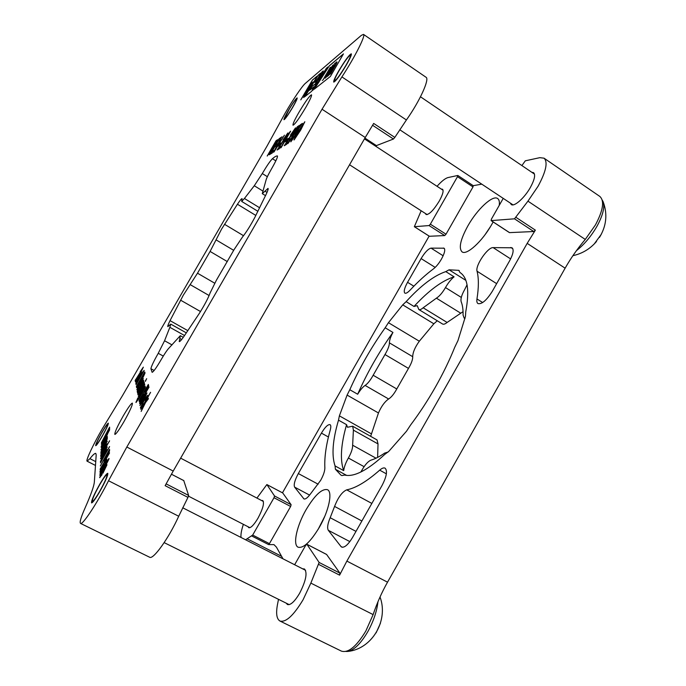 <?xml version="1.0" encoding="UTF-8"?>
<svg xmlns="http://www.w3.org/2000/svg" width="686" height="686" viewBox="0 0 686 686"><rect width="100%" height="100%" fill="white"/><g stroke="black" fill="none" stroke-linecap="round" stroke-linejoin="round"><path stroke-width="1.03" d="M271.356 169.176C268.157 174.767 266.348 178.531 265.928 180.487L262.275 193.649L268.029 188.384C268.44 188.719 267.917 190.468 266.477 193.632L254.926 217.222C250.536 225.531 246.351 232.185 242.364 237.185L234.072 249.644L216.364 280.274L210.079 293.025C208.124 298.299 204.557 305.064 199.36 313.339L183.779 336.655C181.327 340.145 179.809 341.791 179.235 341.594L180.315 335.677L168.988 348.059C167.23 349.869 164.691 353.607 161.381 359.267L161.201 359.575C156.485 367.602 153.467 371.855 152.138 372.327L150.894 368.716C151.409 366.178 153.801 361.153 158.072 353.642L164.563 340.745L169.854 327.308L170.745 324.118L167.838 326.639C167.513 326.279 168.25 324.281 170.034 320.636L183.291 295.212L197.499 273.2L210.096 251.436L221.535 229.167L237.433 204.239C240.006 200.406 241.558 198.52 242.081 198.606L241.669 201.401L244.43 198.477L254.283 185.743L262.489 173.224C266.845 165.832 270.155 160.996 272.428 158.715C274.58 156.837 276.218 155.911 277.35 155.928L277.436 155.954C277.821 156.983 275.858 161.287 271.536 168.859L271.356 169.176M346.396 64.904C339.99 75.571 335.771 81.3 333.765 82.097C333.319 81.205 334.957 77.501 338.67 70.992C344.981 60.462 349.191 54.734 351.301 53.817C351.755 54.657 350.117 58.361 346.396 64.904M292.913 106.982C288.223 114.854 285.247 119.098 283.978 119.724C283.755 119.038 285.179 116.02 288.249 110.643C292.879 102.849 295.855 98.604 297.175 97.909C297.407 98.561 295.992 101.588 292.913 106.982M101.922 436.81C98.535 442.573 96.46 445.531 95.706 445.694C95.62 444.314 97.755 439.752 102.128 432.009C105.49 426.289 107.556 423.331 108.337 423.142C108.465 424.445 106.321 428.999 101.922 436.81M99.487 492.102C95.294 499.228 92.653 502.829 91.564 502.907C91.238 500.814 93.999 494.537 99.847 484.084C104.006 477.002 106.647 473.409 107.762 473.289C108.148 475.244 105.387 481.512 99.487 492.102M102.265 428.887C93.442 444.039 85.51 460.786 87.113 461.189L89.909 458.66C92.962 454.801 94.917 453.06 95.8 453.42L96.194 454.929L94.359 481.881C94.051 485.988 90.981 494.623 85.141 507.803C80.982 517.184 79.447 522.389 80.528 523.401C82.457 525.45 97.541 502.606 108.525 480.749L126.824 447.023L322.034 109.237L341.902 76.901C354.851 57.17 366.007 35.055 363.503 34.386L361.316 35.389L305.244 83.469C302.183 85.99 292.742 99.984 285.213 113.036L267.12 145.921L122.442 395.702L102.265 428.887M123.369 415.699C117.426 426.246 114.588 432.489 114.845 434.418C116.02 434.221 119.03 430.028 123.866 421.821C129.86 411.137 132.698 404.903 132.372 403.119C131.155 403.377 128.153 407.57 123.369 415.699M298.813 112.538C294.568 119.981 292.639 124.209 293.025 125.212C294.903 124.423 299.147 118.498 305.742 107.462C310.003 99.967 311.933 95.748 311.521 94.805C309.54 95.731 305.304 101.639 298.813 112.538M144.446 383.654L137.972 394.853L143.631 386.235L138.289 396.517L142.739 388.825L144.789 384.383L143.494 385.832L144.446 383.654M146.641 378.672L145.398 381.365L146.641 378.672M144.24 382.839L137.877 394.373L144.24 382.839M143.931 381.665L137.629 393.087L144.309 382.462L142.714 384.271L143.931 381.665M139.095 398.214L145.398 387.324L144.309 388.619L145.209 386.124L141.788 390.986L138.821 398.12L137.037 400.633L137.817 397.94L136.025 402.51L139.095 398.214M139.893 396.397L138.821 398.12M144.309 388.619L145.321 387.024M148.313 384.443L139.052 400.444L139.404 401.927L146.572 390.48L148.665 385.704L148.313 384.443M149.034 386.964L139.687 403.728L149.034 386.964M139.867 405.452L143.7 400.307L146.976 392.958L143.228 398.189L139.978 405.58M100.731 456.576L109.563 440.781L106.261 446.483L107.239 443.765L104.066 448.404L100.688 455.367L101.691 454.406L100.731 456.576M102.334 450.908L107.256 441.141L105.284 443.808L105.267 444.339L106.219 443.216L105.387 445.154L102.677 448.224L100.833 452.203L101.562 451.765L100.919 453.618L102.334 450.908M103.843 444.194L103.783 446.011L107.35 438.74L104.195 443.096L100.945 449.827L102.994 447.349L103.011 446.818L102.025 447.958L103.843 444.194L103.852 445.9M107.29 436.322L101.151 447.409L107.385 437.479L106.03 438.963L107.29 436.322M106.03 438.963L107.368 437.282M109.597 429.856L101.296 444.202L106.356 436.459L101.202 446.269L109.597 429.856M106.459 435.747L107.402 434.71M109.597 427.138L101.357 442.83L108.337 430.774L108.328 431.751L109.588 429.573L109.597 427.138M150.56 392.306L140.759 409.259L144.386 404.045L141.17 411.42L145.526 402.571L148.373 398.849L148.227 398.257L145.115 402.39L150.56 392.306M145.252 400.221L147.576 395.29L143.691 400.753L140.347 407.973L143.357 404.14L141.582 405.846L143.794 401.216L146.392 397.434L145.406 400.607M279.099 138.718L270.095 154.264L272.325 152.918L273.714 150.517L272.008 151.563L274.623 147.044L276.201 146.049L277.496 143.82L275.909 144.832L278.284 140.724L280.025 139.584L281.414 137.183L279.099 138.718L270.215 154.196M281.56 137.071L274.048 151.889L284.433 135.168L275.686 148.742L281.56 137.071L273.551 152.189M279.596 143.803L278.182 146.247L279.494 145.432L280.926 142.971L279.596 143.803L278.31 146.169M279.279 148.742L280.634 146.41L279.031 147.387L285.985 137.157L287.923 132.964L283.026 139.858L286.482 135.099L285.402 137.594L277.084 150.062L279.279 148.742M287.511 134.988L281.123 147.627L290.641 131.189L286.439 136.994M286.782 139.267L285.307 141.822L286.731 140.93L288.223 138.366L286.782 139.267L285.436 141.745M286.628 144.309L288.034 141.873L286.294 142.937L293.617 132.226L295.606 127.879L290.435 135.108L294.088 130.108L292.982 132.698L284.236 145.749L286.628 144.309M297.312 126.764L291.619 136.188L293.857 133.813L292.33 137.046L289.406 141.342L290.427 138.812L289.861 139.164L287.888 143.588L292.948 136.634L295.357 131.498L293.728 133.238L299.293 125.452L297.312 126.764L291.756 136.102M138.924 389.691L143.7 380.276L141.496 383.2L142.645 382.265L141.899 384.057L138.864 387.667L137.157 391.414L138.058 390.711L137.552 392.323L138.924 389.691M139.635 384.28L139.918 385.541L143.288 378.586L139.893 383.337L136.84 389.742L139.112 386.895L137.929 387.864L139.635 384.28L139.953 385.472M144.746 371.984L136.351 386.492L136.634 387.693L143.125 377.274L145.038 373.013L144.746 371.984M142.534 372.121L136 384.675L144.18 370.551L142.534 372.121M138.761 377L135.459 381.896L137.852 378.835L135.777 383.534L141.736 373.158L139.773 375.534L141.367 371.761L138.821 377.034L135.459 381.896M135.442 381.776L136.583 379.795L136.377 378.783L141.136 371.941L143.323 367.147L140.184 371.726L142.319 368.914L141.016 371.709L135.159 380.344L135.442 381.776M304.833 121.808L297.99 131.738L294.114 139.935L300.734 129.997L304.807 121.774L298.05 131.772L293.968 139.961M300.391 124.732L294.594 134.31L296.892 131.884L295.349 135.168L292.365 139.532L293.394 136.968L292.802 137.337L290.813 141.822L295.983 134.739L298.419 129.525L296.746 131.309L302.432 123.377L300.391 124.732L294.731 134.224M103.569 452.709L103.509 454.681L107.23 447.032L103.938 451.534L100.542 458.617L102.677 456.079L102.703 455.504L101.665 456.67L103.569 452.709L103.577 454.569M100.448 462.861L109.554 446.569L106.15 452.443L107.153 449.604L103.878 454.364L100.405 461.575L101.434 460.615L100.448 462.861M101.502 460.649L100.516 462.741M109.546 449.304L100.31 465.94L103.912 459.706L103.972 461.018L106.673 457.245L109.537 450.985L109.546 449.304M109.537 452.811L100.139 469.661L109.537 452.811M101.588 470.227L105.044 464.242L106.973 459.363L104.821 462.218L104.804 462.853L105.85 461.678L104.932 463.865L101.974 467.046L99.95 471.496L100.739 471.119L100.027 473.229L101.588 470.227M106.913 461.429L99.847 475.347L106.887 463.17L108.988 458.951L106.913 461.429M102.977 470.93L102.909 473.28L106.973 464.816L103.389 469.601L99.676 477.456L102 474.806L102.025 474.12L100.902 475.329L102.977 470.93L102.977 473.16M276.046 140.733L267.188 156.031L272.179 148.828L269.658 154.539L277.521 139.755L276.046 140.733L267.3 155.962M304.738 96.752L311.684 91.255L313.896 86.77L309.592 90.243L311.976 86.547L315.371 83.778L317.009 80.468L314.634 82.423L318.467 77.501L320.636 73.119L318.15 75.22L304.738 96.752M308.872 87.474L303.701 97.566L315.474 79.31L317.009 76.206L312.439 80.022L300.768 99.882L311.384 83.4L313.133 81.96L310.364 86.256L308.22 88.494M312.799 90.372L327.977 66.928L326.433 68.231L318.681 80.211L323.26 70.907L321.785 72.15L312.799 90.372M330.386 76.455L314.274 89.206L329.409 65.719L343.446 53.877L330.386 76.455M363.503 34.386L426.032 77.261C429.882 78.881 419.781 101.116 406.404 119.973L394.827 137.397L373.681 123.437L365.252 137.5L322.034 109.237M126.824 447.023L173.206 471.068L365.252 137.5M173.206 471.068L165.137 485.679L187.964 497.384L178.712 516.249C168.85 538.116 153.158 560.033 149.625 557.229L80.528 523.401M394.827 137.397L393.438 139.026L376.4 145.604M183.771 480.612L188.624 495.438L187.964 497.384M313.133 81.96L310.415 86.29L308.932 87.516M316.941 76.352L312.499 80.065L301.094 99.376M308.28 88.528L304.027 97.069M323.192 71.052L321.845 72.193L313.125 89.875M327.848 67.125L326.485 68.274L318.681 80.211M323.097 79.782L330.378 67.202L323.157 79.825L322.266 80.451M330.378 67.202L323.157 79.825M336.86 61.843L334.434 63.815L327.008 76.652L328.508 75.451L334.717 65.247L329.666 74.517L330.566 73.788L336.86 61.843M328.508 75.451L327.008 76.652M328.568 75.486L332.693 68.214M332.753 68.257L333.216 67.331M333.276 67.365L333.765 66.456M333.825 66.499L334.031 66.062M330.566 73.788L329.666 74.517M330.635 73.831L334.734 66.585M334.794 66.628L335.471 65.299M335.531 65.342L336.063 64.201M336.123 64.244L336.509 63.309M336.569 63.352L336.817 62.623M336.877 62.666L336.98 62.143M332.924 65.136L328.088 71.721L325.035 78.17L329.88 71.601L333.036 65.23M325.353 78.075L325.696 77.638M325.756 77.681L326.227 77.012M326.287 77.055L326.845 76.197M326.905 76.24L327.548 75.211M327.608 75.254L328.302 74.097M328.362 74.139L329.083 72.888M329.151 72.922L329.88 71.601M329.94 71.644L330.669 70.281M330.729 70.315L331.364 69.046M331.424 69.089L331.955 67.931M332.015 67.965L332.436 66.954M332.496 66.996L332.787 66.156M332.847 66.199L332.993 65.573M314.42 89.086L314.891 88.142M314.951 88.177L329.409 65.719M329.469 65.762L343.343 54.057M320.559 73.265L318.21 75.254L304.901 96.623M316.941 80.605L314.634 82.423M313.828 86.916L309.592 90.243M331.338 68.025L326.63 75.271L331.338 68.025M326.768 75.16L328.002 72.459M328.062 72.493L330.352 68.849M330.412 68.883L331.261 68.18M272.333 148.819L269.221 154.804M277.796 139.704L276.098 140.767M276.355 141.951L272.591 147.404L275.335 142.542L276.338 141.916L275.36 144L272.531 147.37M106.939 464.671L103.457 469.636L99.779 477.696M102.025 474.275L100.988 475.475M105.73 466.866L103.998 470.879L103.972 469.215L105.747 466.943L103.929 470.845M106.913 461.584L105.807 463.333M108.988 458.471L106.905 461.927M105.79 464.482L105.85 464.971M105.876 463.367L99.787 475.029M107.007 459.397L104.881 462.741M105.841 461.575L104.229 464.851M103.963 464.482L102.043 467.08L100.053 471.736M100.739 471.119L99.976 473.237M103.072 466.18L103.543 466.369L101.168 469.807L102.017 467.586L103.294 466.463M103.483 466.334L101.168 469.807M109.537 452.966L100.165 469.01M100.233 469.044L100.207 469.533M109.546 449.45L100.379 465.811M103.912 459.706L104.006 461.035M106.767 456.559L105.224 458.574L105.215 457.451L108.234 452.228L106.767 456.559L105.267 458.565M108.234 452.228L106.699 456.524M109.554 446.715L106.15 452.443M107.179 449.639L103.946 454.389L100.482 461.738M106.03 451.851L101.622 459.766M103.749 455.135L106.047 451.903L101.579 459.766L103.749 455.135M107.205 446.929L103.998 451.568L100.628 458.805M102.694 455.65L101.742 456.782M106.098 448.936L104.504 452.528L104.478 451.131L106.107 448.987L104.444 452.503M302.355 123.506L300.451 124.766M298.453 129.56L296.729 131.352M293.325 137.089L292.802 137.337M292.862 137.38L290.847 141.839M296.918 131.918L292.365 139.532M303.392 124.106L300.168 130.443L295.383 137.68M295.486 137.706L298.616 131.343L303.375 124.063L295.486 137.706M142.396 368.965L135.219 380.378L135.476 381.716M143.348 367.173L140.296 371.975M141.393 371.855L138.821 377.034M141.659 372.867L139.773 375.534M137.852 378.835L135.819 383.457M144.129 370.371L141.496 373.913M141.556 373.947L136.042 384.614M144.772 372.069L136.411 386.518L136.668 387.701M140.278 380.267L139.267 383.645L137.852 385.635L137.62 384.846L140.278 380.267L139.207 383.611L137.792 385.601M142.808 377.394L141.522 379.092L141.342 378.423L143.666 374.41L143.889 375.062L141.556 379.092M143.666 374.41L142.748 377.36M143.271 378.569L139.953 383.363L136.917 389.828M139.052 386.63L137.955 387.916M142.259 380.498L140.776 383.663L140.51 382.762L142.199 380.473L140.716 383.637M143.726 380.301L141.625 383.5M142.637 382.248L141.959 384.091L138.924 387.701L137.243 391.5M138.058 390.711L137.337 392.349M140.561 386.338L138.358 389.708M299.216 125.589L297.372 126.807M295.383 131.532L293.711 133.29M290.367 138.932L289.861 139.164M289.921 139.207L287.923 143.606M293.882 133.847L289.406 141.342M294.208 130.091L288.652 138.958M288.712 139.001L284.364 145.672M295.434 127.965L290.572 135.022M287.966 141.993L286.294 142.937M288.154 138.486L286.842 139.309M290.221 131.541L287.571 135.022M287.151 136.531L280.643 147.91M286.611 135.108L281.286 143.571M281.346 143.614L277.213 149.985M287.768 133.041L283.155 139.773M280.565 146.521L279.031 147.387M280.857 143.082L279.656 143.837M282.092 136.797L281.62 137.106M284.356 135.296L275.746 148.776M281.346 137.303L279.151 138.752M277.427 143.931L275.909 144.832M273.654 150.628L272.008 151.563M146.487 397.546L145.321 400.264M143.28 403.78L141.659 405.898M147.61 395.316L143.76 400.787L140.347 407.973M150.586 392.409L140.759 409.259M148.245 398.352L145.115 402.39M144.386 404.045L141.222 411.326M109.597 427.267L108.354 429.282M108.337 430.774L108.388 431.648M108.414 429.316L101.425 442.719M109.597 429.993L101.296 444.202M106.339 436.399L101.271 446.157M107.29 436.459L101.168 446.886M107.333 438.646L104.255 443.122L101.022 449.99M103.011 446.955L102.094 448.061M106.27 440.566L104.744 443.971L104.718 442.684L106.27 440.609L104.684 443.945M107.282 441.167L105.335 444.228M106.21 443.139L104.726 446.072M104.504 445.814L100.919 452.383M101.562 451.765L100.851 453.626M104.058 447.409L101.94 450.616L102.72 448.661L104.118 447.443L101.982 450.616M109.563 440.918L106.261 446.483M107.265 443.791L104.126 448.438L100.765 455.513M101.691 454.415L100.799 456.456M106.15 445.934L101.828 453.6M147.001 392.984L143.228 398.189M143.288 398.223L139.935 405.486M141.162 403.402L144.051 399.201L145.801 395.17M149.059 387.067L139.601 403.274M148.339 384.537L139.121 400.487L139.438 401.945M142.302 397.477L140.681 399.604L140.467 398.686L143.391 393.627L143.648 394.501L140.716 399.612M146.212 390.566L144.789 392.409L144.566 391.595L147.13 387.17L147.396 387.95L144.823 392.409M143.391 393.627L143.588 394.467L142.234 397.443M147.13 387.17L146.144 390.523M137.835 398.052L135.939 402.356M138.881 398.154L137.08 400.641M145.243 386.149L141.856 391.011L138.546 397.769M139.798 395.856L144.129 388.216M143.957 381.759L137.552 392.692M144.257 382.351L142.714 384.271M144.266 382.934L137.8 393.97M146.675 378.766L145.295 381.004M144.472 383.748L137.972 394.853M144.78 384.366L143.494 385.832M143.691 386.269L138.332 396.439M142.534 391.68L144.111 388.182L142.302 390.694L139.755 395.856L142.594 391.715M143.983 399.166L145.775 395.136L143.717 397.974L141.119 403.394L144.051 399.201M463.05 311.667L447.118 322.446C445.12 324.058 443.61 324.581 442.599 324.024L418.829 309.515L417.225 305.647L414.001 306.453C428.767 290.495 442.127 280.617 454.089 276.818L445.797 271.613C434.032 275.558 420.81 285.573 406.138 301.651L414.001 306.453M454.089 276.818C451.002 279.339 448.138 282.924 445.48 287.571L445.317 287.846C442.341 292.879 439.374 296.318 436.399 298.17L423.151 307.782C421.195 309.446 419.755 310.021 418.829 309.515M437.265 320.765L433.844 323.792L419.317 341.225C415.004 347.21 412.809 352.372 412.715 356.694C412.792 359.284 411.66 362.68 409.336 366.899L395.925 390.463C393.472 394.639 391.046 397.477 388.636 398.986C384.735 401.662 381.347 406.318 378.458 412.972L370.663 436.33M392.949 332.436C390.6 336.766 389.425 340.239 389.408 342.854C389.382 345.392 388.19 348.788 385.841 353.033L372.309 376.751C369.84 380.962 367.439 383.86 365.115 385.429C362.723 387.041 360.244 389.982 357.68 394.236C367.199 372.627 378.946 352.029 392.949 332.436L385.172 327.788C371.203 347.459 359.413 368.108 349.8 389.725L357.68 394.236M346.576 424.668L347.493 427.267L352.647 426.22L353.401 430.139L352.63 445.205C352.741 448.395 351.378 452.571 348.548 457.742L348.385 458.016C345.718 462.733 344.158 466.934 343.703 470.63C339.896 460.006 340.848 444.682 346.576 424.668L338.507 420.149C332.624 440.129 331.475 455.384 335.06 465.914L343.703 470.63M445.797 271.613L449.064 269.812L458.771 270.353L459.963 272.488C467.732 277.461 469.661 290.598 465.743 311.898L465.451 316.443L457.948 340.642L454.749 347.262C449.484 360.356 443.019 373.656 435.361 387.178C427.67 400.684 419.42 413.281 410.614 424.977L406.481 431.254L388.765 451.397L384.735 454.432C367.43 470.382 354.062 477.259 344.621 475.064L341.902 475.578L340.925 475.106L335.403 469.275L335.06 465.914M464.979 318.381L464.182 318.107L463.067 315.054C463.196 309.6 462.57 305.176 461.189 301.763C460.435 299.147 461.575 295.117 464.619 289.672L467.046 284.776M360.827 472.028L362.079 469.927C365.252 464.448 368.279 461.163 371.169 460.066C375.165 458.9 379.632 456.584 384.589 453.129L388.13 452.014M309.592 495.095L294.594 487.111L303.932 498.902C305.433 499.451 307.628 497.779 310.509 493.869L320.628 480.397C323.475 475.209 324.881 471.008 324.855 467.775C324.332 457.253 326.142 444.639 330.266 429.933C331.046 427.018 330.978 425.26 330.069 424.66C327.959 424.248 325.078 427.078 321.417 433.123L298.333 473.554L318.158 484.205M435.19 267.403L421.101 258.579L407.553 282.306C404.431 288.06 403.531 291.679 404.86 293.136C405.923 293.659 407.647 292.682 410.048 290.178C418.091 281.569 425.929 274.443 433.552 268.801C436.253 266.708 438.886 263.467 441.458 259.085C444.597 253.28 445.463 249.653 444.074 248.203L431.048 248.126L443.147 255.775M499.245 205.363C499.682 201.838 499.142 199.549 497.624 198.511C492.659 194.721 477.01 209.487 467.826 225.977C460.435 239.551 458.505 248.178 462.038 251.856C466.609 255.612 482.241 241.489 491.828 224.313L493.123 221.955M306.127 509.621C296.875 525.51 292.519 544.744 298.084 547.196C303.401 548.56 310.518 541.889 319.419 527.182C328.997 510.658 332.796 491.862 327.471 489.693C321.974 488.432 314.857 495.078 306.127 509.621M324.821 516.224L318.115 529.412M510.333 203.099L511.276 204.531C514.251 207.026 524.567 197.911 530.424 187.364C534.617 179.603 535.655 174.698 533.537 172.64L531.813 172.297M425.5 213.535L426.057 214.512C429.119 214.787 433.509 210.328 439.237 201.118C442.77 194.661 443.859 190.699 442.504 189.233L441.372 189.122M248.075 526.754L248.744 527.697C250.844 528.126 253.931 524.953 257.996 518.17C262.935 508.789 264.522 502.907 262.738 500.523L261.589 500.514M286.234 603.165L287.417 604.52C290.547 605.361 294.603 601.639 299.585 593.356C305.99 580.75 307.602 572.613 304.421 568.968L302.663 568.831M503.224 198.374L491.416 219.117L491.09 220.618L514.491 218.817L527.946 201.152L538.107 186.198C546.082 171.389 548.063 162.05 544.049 158.183L599.787 196.402C604.623 200.809 603.183 210.319 595.448 224.914L585.269 239.44C577.561 248.529 570.846 258.108 565.127 268.183L387.53 582.174C381.716 592.49 376.914 603.303 373.133 614.605L365.827 631.051C356.428 646.546 348.291 653.235 341.414 651.117L279.922 621.019C285.839 622.639 293.565 615.539 303.101 599.718L310.852 583.1L319.127 562.46L306.882 544.247L305.656 545.387L294.628 564.75M278.507 599.332L277.761 603.088C275.746 612.898 276.467 618.875 279.922 621.019M352.647 426.22L377.051 439.923L378.02 443.928L377.617 457.408M338.507 420.149L339.381 415.853L347.099 395.093L349.8 389.725M385.172 327.788L388.439 322.686L402.733 304.85L406.138 301.651M245.588 539.788L252.68 535.071L269.426 543.638L290.632 506.474L274.014 497.727L274.529 495.969L266.871 484.565L256.933 498.079M269.426 543.638L268.595 544.59L273.963 544.624L276.415 547.119L282.984 558.816M326.416 554.382L306.959 544.324M319.127 562.46L339.904 573.127L326.613 554.485M339.904 573.127L339.587 575.142L346.867 561.088L387.53 582.174M565.127 268.183L527.182 243.367L346.867 561.088M527.182 243.367L535.363 230.144L533.768 231.525L514.491 218.817M491.236 220.652L509.552 232.623L533.768 231.525M473.263 185.683L481.786 184.157M473.186 185.7L473.006 186.926L457.493 176.679L457.819 175.47L448.13 177.537C445.3 178.266 441.604 181.19 437.051 186.292M421.17 210.756L414.344 226.706L429.067 225.565L430.345 224.185L446.02 234.209L473.006 186.926M446.02 234.209L444.725 235.572L429.067 225.565M414.421 226.723L429.427 236.267L444.725 235.572M429.127 236.104L282.469 492.814M282.675 492.942L266.905 484.599M274.529 495.969L291.121 504.707L282.769 492.994M291.121 504.707L290.632 506.474M477.053 271.219C478.828 278.173 478.794 287.417 476.967 298.967C476.599 301.343 476.942 302.878 477.988 303.581C481.821 304.438 486.597 300.331 492.316 291.284L509.621 260.8C513.231 254.034 514.037 249.695 512.048 247.792L493.131 247.612C487.695 247.123 475.115 265.662 477.053 271.219L496.647 283.644M421.101 258.579C424.934 252.268 428.244 248.786 431.048 248.126M294.594 487.111C293.557 484.65 294.8 480.131 298.333 473.554M349.851 541.614L328.328 530.321L340.959 546.502L342.486 547.299M328.328 530.321C327.008 528.031 327.625 523.838 330.18 517.724L355.983 531.384M340.959 546.502L341.637 547.068C344.526 547.865 348.136 544.71 352.458 537.601L382.059 485.456C386.638 476.547 387.65 470.785 385.086 468.161C383.766 467.509 381.965 468.169 379.701 470.15C366.718 481.555 355.717 488.123 346.704 489.847C342.16 491.836 338.121 497.359 334.579 506.422L330.18 517.724M544.049 158.183L539.848 157.66L525.305 160.816L521.9 165.575M243.376 524.336C241.446 530.081 240.666 534.454 241.026 537.464M430.345 224.185L457.493 176.679M252.68 535.071L274.014 497.727M490.49 226.577L485.113 234.612M368.922 508.592L362.431 520.031M602.205 200.046L603.114 201.667C604.932 207.223 602.865 215.464 596.906 226.397C591.066 236.43 584.24 244.525 576.412 250.69M601.27 234.355L594.162 244.053M339.038 70.692C344.226 61.989 347.948 56.835 350.194 55.223C351.095 55.352 349.697 58.687 346.001 65.221C339.716 75.623 335.891 80.716 334.528 80.494C334.536 79.207 336.046 75.94 339.038 70.692M289.381 108.928C292.913 103.123 295.254 99.813 296.403 98.998C296.884 99.367 295.332 102.617 291.747 108.74C287.631 115.454 285.247 118.721 284.587 118.549L289.381 108.928M377.96 601.725C376.888 611.303 373.501 621.293 367.799 631.677C360.827 643.511 354.173 650.096 347.836 651.443L345.933 651.46M99.513 491.69C95.32 498.765 92.902 501.946 92.25 501.226C92.473 498.645 95.002 493.054 99.83 484.47C103.183 478.742 105.481 475.509 106.724 474.763C107.659 475.664 105.258 481.306 99.513 491.69M380.456 623.214L376.117 632.844M102.849 434.95C99.101 441.492 96.906 444.665 96.28 444.468C96.392 443.139 98.038 439.597 101.219 433.826C104.418 428.218 106.544 425.028 107.599 424.265C108.105 424.677 106.527 428.236 102.849 434.95M210.096 251.436L227.315 261.589M224.485 224.271L243.539 235.71M272.428 158.715L275.832 160.858M158.26 353.316L163.277 356.085M190.185 284.621L209.11 295.529M95.74 461.627L89.909 458.66M341.902 76.901L406.404 119.973M178.712 516.249L108.525 480.749M393.438 139.026L372.549 125.255M364.909 138.092L376.537 145.689M183.882 480.663L171.414 474.215L183.839 480.612M166.098 483.87L188.624 495.438M170.034 320.636L187.895 330.678M180.547 300.151L200.501 311.53M150.894 368.716L154.136 370.483M237.433 204.239L255.835 215.447M179.801 338.472L181.653 339.51M264.985 191.162L267.017 192.414M262.309 173.541L267.36 176.688M216.09 239.886L233.677 250.33M197.499 273.2L214.718 283.207M169.854 327.308L184.551 335.54M164.563 340.745L172.04 344.904M254.283 185.743L262.807 191.008M244.43 198.477L259.677 207.798M460.795 313.228L436.399 298.17M408.444 368.382L384.949 354.525M388.636 398.986L365.115 385.429M364.095 466.669L348.385 458.016M459.243 270.653L458.771 270.353M444.537 248.761L443.379 248.023M527.946 201.152L585.269 239.44M373.133 614.605L310.852 583.1M281.586 556.32L247.149 538.776M268.595 544.59L251.856 536.04M339.587 575.142L318.767 564.467M516.061 217.402L535.363 230.144M510.633 258.905L493.131 247.612M512.836 248.769L510.821 247.466M482.67 302.535L476.967 298.967M413.864 286.191L407.553 282.306M328.423 437.008L321.417 433.123M303.538 498.568L304.43 499.039M361.882 520.991L334.579 506.422M371.855 503.438L346.704 489.847M386.381 473.837L379.701 470.15M346.61 475.381L335.403 469.275M378.458 412.972L347.099 395.093M371.237 433.766L339.381 415.853M433.844 323.792L402.733 304.85M419.317 341.225L388.439 322.686M465.837 280.36L449.064 269.812M412.715 356.694L389.408 342.854M461.301 297.424L445.48 287.571M376.022 458.197L352.63 445.205M378.02 443.928L353.401 430.139M396.74 388.945L373.133 375.233M447.118 322.446L423.151 307.782M87.113 461.189L95.483 465.442M376.442 145.698L364.883 138.143M170.745 324.118L186.378 332.89M180.315 335.677L183.291 337.349M262.275 193.649L265.533 195.656M241.669 201.401L257.919 211.322M282.726 492.951L266.871 484.565M429.35 236.25L414.344 226.706M491.09 220.618L509.398 232.588M306.882 544.247L326.527 554.408M457.819 175.47L473.306 185.717M464.928 318.57L464.182 318.107M572.904 255.681C582.345 253.588 590.217 248.838 596.52 241.446M599.504 237.373C606.493 225.883 607.693 213.981 603.114 201.667M420.484 96.786L534.48 174.107M399.758 129.74L512.991 204.857M364.455 138.881L443.062 190.228M349.551 164.769L427.181 214.624M164.168 542.626L289.209 604.64M182.716 507.786L305.596 570.323M347.836 651.443C372.224 648.939 388.782 620.324 380.027 596.992M188.496 496.167L249.91 527.688M180.641 458.154L263.398 501.466"/></g></svg>
